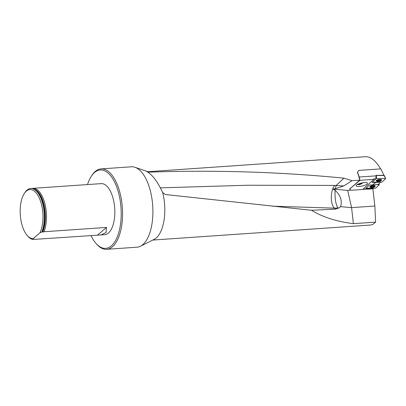<?xml version="1.0" encoding="UTF-8"?>
<svg xmlns="http://www.w3.org/2000/svg" width="406" height="406" viewBox="0 0 406 406"><rect width="100%" height="100%" fill="white"/><g stroke="black" fill="none" stroke-linecap="round" stroke-linejoin="round"><path stroke-width="0.61" d="M378.894 183.796L379.265 184.801L375.55 188.186L365.938 188.267L371.901 188.323L368.399 188.612L367.755 189.16L373.15 188.785L373.672 188.343M375.992 175.448L384.335 175.554L385.695 178.625L381.95 182.127L372.297 182.208L378.702 182.274L375.58 182.527L372.835 184.857L378.204 184.431L380.554 182.289M351.449 190.14L347.668 190.404L332.869 189.069L335.117 190.282C334.696 197.915 335.615 203.822 337.878 208.004L334.574 208.151C330.078 204.923 330.317 189.531 334.914 185.42L343.725 185.943L352.053 180.68L359.772 180.147L350.414 188.409L359.96 180.32L359.214 177.026L376.012 175.869L375.931 178.863L372.175 182.319L375.58 182.527M359.96 180.32L373.875 179.361L362.695 189.506L353.276 190.155A6.044 1.72 167.2 0 1 349.876 189.384A6.044 1.72 167.2 0 1 350.414 188.409M375.931 178.863L373.799 178.818L373.875 179.361M332.869 189.069L335.31 188.739L343.715 185.958M366.217 189.125L362.862 189.353M363.035 189.196L364.629 189.084L363.192 189.054M349.876 189.384L349.81 189.1A6.044 1.72 -12.8 0 1 350.353 188.13M357.407 172.377L358.726 170.403L357.407 172.377A34.256 15.763 86.1 0 1 359.772 180.147M148.028 171.713L365.618 156.701C370.79 156.609 375.773 160.674 380.574 168.896M335.117 190.282C340.527 195.311 342.359 200.767 340.604 206.649L339.223 207.816L335.529 209.131L311.559 210.288L165.384 194.525L162.562 192.403C157.442 181.213 151.895 174.093 145.927 171.043L149.266 172.124C215.353 169.901 280.262 171.911 343.994 178.163L352.053 180.68M311.559 210.288C322.516 217.063 336.452 221.524 353.382 223.665L375.601 222.133L374.855 206.035L372.891 188.805M375.601 222.133L372.723 224.513L370.46 225.041L152.773 240.058M347.668 190.404L351.586 207.639L340.604 206.649M374.855 206.035L351.586 207.639L353.382 223.665M148.088 171.733L148.246 172.377M145.927 171.043L134.975 167.277A40.301 18.544 -93.9 0 0 131.432 166.795L101.094 168.891A40.301 18.544 86.1 0 1 121.673 201.305A40.301 18.544 86.1 0 1 112.426 246.767A40.301 18.544 86.1 0 1 106.641 249.299A40.301 18.544 86.1 0 1 96.648 244.138L95.933 243.321A39.291 18.082 -93.9 0 0 111.32 245.889A39.291 18.082 -93.9 0 0 118.187 191.485A39.291 18.082 -93.9 0 0 91.309 176.28A39.291 18.082 -93.9 0 0 87.523 184.573M335.31 188.739L336.249 185.359L343.994 178.163M24.289 193.515A24.578 11.312 86.1 0 1 39.9 199.488A24.578 11.312 86.1 0 1 39.884 232.882L33.13 238.611A24.578 11.312 86.1 0 1 27.182 235.455A24.578 11.312 86.1 0 1 24.289 193.515L24.883 192.611A25.588 11.774 86.1 0 1 30.714 188.496L31.074 188.47A25.588 11.774 86.1 0 1 39.001 193.865A25.588 11.774 86.1 0 1 42.229 231.867L42.731 232.115L44.015 231.745A25.588 11.774 -93.9 0 0 44.863 203.604A25.588 11.774 -93.9 0 0 32.856 188.343A25.588 11.774 -93.9 0 0 31.972 188.48M34.134 239.093L34.251 239.129A25.588 11.774 -93.9 0 0 35.068 239.332L34.505 239.088L32.927 239.479A25.588 11.774 86.1 0 1 27.892 236.267L27.182 235.455M35.068 239.332L100.972 234.942L105.996 232.557L106.57 227.431L44.015 231.745M30.714 188.496A25.588 11.774 86.1 0 1 42.721 203.751A25.588 11.774 86.1 0 1 41.874 231.892L42.229 231.867M32.927 239.479L33.13 238.611M39.884 232.882L41.874 231.892M32.856 188.343L101.211 183.629A25.588 11.774 86.1 0 1 114.72 208.344A25.588 11.774 86.1 0 1 104.733 234.683L100.972 234.942M91.309 176.28L91.903 175.377A40.301 18.544 86.1 0 1 101.094 168.891M90.969 235.475A39.291 18.082 -93.9 0 0 95.933 243.321M106.641 249.299L136.979 247.208A40.301 18.544 -93.9 0 0 140.42 246.244A40.301 18.544 -93.9 0 0 142.765 244.676A40.301 18.544 -93.9 0 0 152.473 202.985A40.301 18.544 -93.9 0 0 134.975 167.277M140.42 246.244L154.199 239.342A34.256 15.763 -93.9 0 0 156.193 238.007A34.256 15.763 -93.9 0 0 162.781 192.83M339.223 207.816L337.878 208.004M335.529 209.131L334.574 208.151L272.36 206.177M358.726 170.403L380.874 168.876L383.914 175.321L375.986 175.336L376.012 175.869M367.755 189.16L364.629 189.084M365.999 188.272L366.045 188.587L368.399 188.612M366.045 188.587L365.781 188.409L366.045 188.587M372.835 184.857L369.496 184.999L365.781 188.409M372.398 182.213L372.439 182.497L372.175 182.319M367.405 183.578C366.958 185.491 356.849 187.602 356.25 185.907C354.971 184.126 366.648 181.254 367.389 183.167L367.405 183.578M359.214 177.026L357.549 172.256M382.254 175.438L383.437 175.463M360.609 184.085L362.604 182.898A2.35 0.528 -28.7 0 1 360.609 184.085A2.35 0.528 -28.7 0 1 359.117 184.431A2.35 0.528 -28.7 0 1 359.122 184.091A2.35 0.528 -28.7 0 1 359.62 183.588L359.117 184.431L360.609 184.085L360.193 183.324M363.055 182.71A2.847 0.645 -28.7 0 1 360.503 184.263A2.847 0.645 -28.7 0 1 358.945 184.72A2.847 0.645 -28.7 0 1 359.427 183.568M372.845 185.846L373.012 187.024L373.85 186.826A1.421 0.457 -8.1 0 1 372.733 187.247A1.421 0.457 -8.1 0 1 371.434 187.237A1.421 0.457 -8.1 0 1 371.251 186.801A1.421 0.457 -8.1 0 1 371.378 186.709A1.421 0.457 -8.1 0 1 372.373 186.379A1.421 0.457 -8.1 0 1 373.672 186.39A1.421 0.457 -8.1 0 1 373.85 186.826L373.693 186.425M371.622 187.587A2.416 0.776 171.9 0 0 374.936 186.41A2.416 0.776 171.9 0 0 372.434 185.978A2.416 0.776 171.9 0 0 370.15 187.09A2.416 0.776 171.9 0 0 371.622 187.587M372.911 186.324L372.733 187.247L371.434 187.237L371.251 186.801L371.551 186.603M373.53 186.851L373.459 186.344M371.779 187.146L371.693 186.557M379.24 179.777L379.407 180.954L380.249 180.751A1.421 0.462 -8.2 0 1 379.133 181.177A1.421 0.462 -8.2 0 1 377.834 181.167A1.421 0.462 -8.2 0 1 377.651 180.731A1.421 0.462 -8.2 0 1 377.778 180.634A1.421 0.462 -8.2 0 1 378.768 180.305A1.421 0.462 -8.2 0 1 380.067 180.315A1.421 0.462 -8.2 0 1 380.249 180.751L380.092 180.35M378.022 181.523A2.416 0.782 171.8 0 0 381.335 180.335A2.416 0.782 171.8 0 0 378.828 179.904A2.416 0.782 171.8 0 0 376.55 181.02A2.416 0.782 171.8 0 0 378.022 181.523M379.305 180.249L379.133 181.177L377.834 181.167L377.651 180.731L377.95 180.528M379.833 180.269L379.925 180.777L379.854 180.269M378.174 181.076L378.093 180.482M379.3 184.715L378.712 183.964M375.997 184.598L379.001 184.623M374.931 186.521A2.72 0.873 171.9 0 0 375.19 186.044A2.72 0.873 171.9 0 0 373.54 185.501A2.72 0.873 171.9 0 0 369.805 186.811A2.72 0.873 171.9 0 0 370.191 187.196M385.695 178.625L384.035 175.468M376.377 175.397L376.489 178.457L385.395 178.538M376.489 178.457L375.895 178.589M381.325 180.452A2.72 0.878 171.8 0 0 381.584 179.97A2.72 0.878 171.8 0 0 379.935 179.422A2.72 0.878 171.8 0 0 376.205 180.741A2.72 0.878 171.8 0 0 376.59 181.132M160.38 187.851L248.051 185.232L334.914 185.42M42.204 231.948A25.482 11.728 -93.9 0 0 39.052 193.941A25.482 11.728 -93.9 0 0 39.027 193.906M42.731 232.115A25.228 11.612 -93.9 0 0 44.305 206.015A25.228 11.612 -93.9 0 0 33.779 188.947M97.618 235.013L106.57 227.431M371.977 187.339A1.512 0.487 171.9 0 0 374.038 186.562A1.512 0.487 171.9 0 0 371.642 186.542A1.512 0.487 171.9 0 0 371.977 187.339M373.51 186.841L373.439 186.344M371.794 187.13L371.708 186.552M378.377 181.269A1.512 0.487 171.8 0 0 380.437 180.487A1.512 0.487 171.8 0 0 378.042 180.467A1.512 0.487 171.8 0 0 378.377 181.269M378.189 181.061L378.108 180.477M357.29 184.512A5.643 5.643 0 0 0 358.945 184.72M370.049 186.395L370.15 187.09M374.839 185.715L374.936 186.41M376.448 180.32L376.55 181.02M381.234 179.635L381.335 180.335"/></g></svg>

